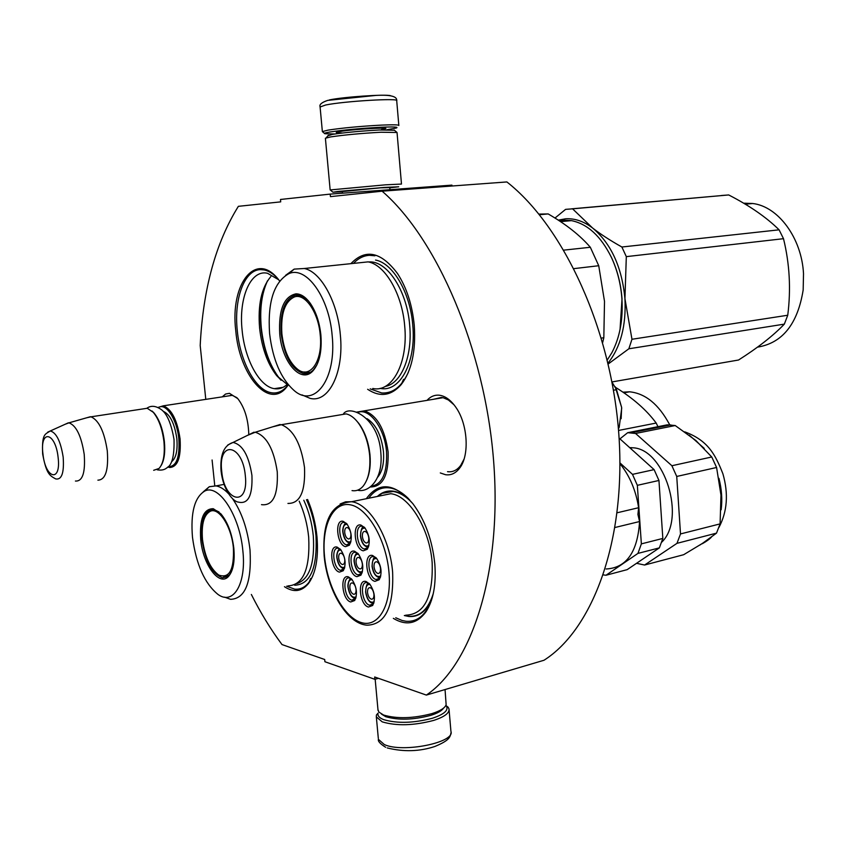 <?xml version="1.0" encoding="UTF-8"?>
<svg xmlns="http://www.w3.org/2000/svg" width="846" height="846" viewBox="0 0 846 846"><rect width="100%" height="100%" fill="white"/><g stroke="black" fill="none" stroke-linecap="round" stroke-linejoin="round"><path stroke-width="1.27" d="M251.347 594.463C260.61 612.885 270.836 629.583 282.014 644.567L324.695 659.51L324.917 661.731L374.873 679.327L374.662 676.99L426.363 695.084L543.989 660.261C592.856 629.329 626.188 540.213 618.891 435.14C611.711 330.141 563.87 226.559 506.87 181.943L382.128 191.185C437.044 238.667 484.779 348.975 493.546 460.097C502.45 571.293 472.142 664.237 426.363 695.084M382.128 191.185L330.448 196.632L330.215 194.104L451.944 185.126L452.007 186.004M205.79 399.365L200.195 345.517C203.029 289.025 215.762 242.633 238.371 206.329L280.713 201.866L280.481 199.466L330.215 194.104M214.768 485.752L212.092 459.991M222.255 396.859L225.586 394.025L229.435 393.316L237.789 398.625C244.631 407.55 248.29 419.394 248.777 434.146M427.019 400.359C430.413 396.605 434.358 394.87 438.873 395.167C444.88 395.769 450.474 399.724 455.666 407.021C467.764 423.666 469.784 455.264 459.706 468.039C455.783 473.242 451.077 475.473 445.599 474.733L440.301 472.946M393.358 618.373C406.207 626.051 417.089 623.851 425.993 611.795C433.364 600.343 436.303 584.406 434.812 563.996C432.327 540.023 424.988 519.888 412.806 503.613C394.49 482.939 378.987 481.3 366.297 498.717M367.64 389.287C379.928 397.44 391.085 395.907 401.12 384.687C411.59 371.098 415.978 351.344 414.265 325.435C412.288 305.057 406.704 287.746 397.493 273.512C381.038 251.685 365.504 248.396 350.889 263.656M279.624 280.999C256.581 249.221 229.774 283.188 235.78 330.849C239.333 374.545 268.066 409.168 285.927 387.976L288.37 384.856M284.457 586.712C293.657 592.729 301.652 591.682 308.43 583.571C315.812 573.387 318.667 557.8 316.986 536.798C315.664 523.579 312.523 511.143 307.584 499.5M374.873 679.327L378.437 678.312M227.595 396.055L232.058 395.241L236.996 397.726M433.839 399.217L441.274 397.461L443.325 397.789L448.38 399.968L454.059 404.843M464.031 459.167L460.71 465.395C457.052 470.26 452.652 472.354 447.534 471.677M432.147 598.101L427.981 606.233C422.746 613.752 416.327 617.157 408.713 616.459L404.325 615.539M409.686 499.901C404.219 494.878 398.773 491.97 393.327 491.177C387.309 490.394 381.99 492.15 377.358 496.454M287.651 383.968C283.611 387.88 279.159 389.446 274.315 388.663C259.436 386.569 244.79 359.465 242.136 330.384C238.487 298.109 250.585 269.229 267.495 273.269L278.641 279.74M287.164 384.444L276.653 375.624C267.484 363.695 261.805 347.875 259.606 328.185C257.723 304.856 261.477 287.651 270.836 276.568M281.052 380.277L279.603 378.585C269.747 365.758 263.645 348.774 261.287 327.656C259.606 308.896 261.71 293.245 267.6 280.682M408.364 372.325C401.66 386.707 392.787 393.591 381.747 392.967L370.21 388.874M353.491 263.392C358.207 258.358 363.526 255.661 369.459 255.323L374.947 255.799M431.619 599.835C425.993 614.957 417.49 622.106 406.091 621.271L402.062 620.478L395.738 617.76M368.697 498.22C374.281 490.32 381.271 486.884 389.689 487.899L390.228 487.983C396.319 489.051 402.368 492.562 408.407 498.527M312.798 575.883C308.293 585.4 302.255 589.831 294.704 589.154L286.604 586.215M288.253 384.708C283.727 390.662 278.524 393.39 272.655 392.914L271.481 392.756C255.682 390.535 240.148 361.665 237.292 330.744C233.771 298.998 244.304 269.726 260.536 269.62L264.185 269.937C268.668 270.868 273.068 273.649 277.393 278.271M267.399 280.988C261.446 293.403 259.31 308.991 260.98 327.751C263.518 350.043 270.128 367.481 280.787 380.044M334.953 133.975L324.864 133.731C323.616 133.372 325.255 132.801 329.781 132.029C343.529 129.946 360.512 128.349 380.732 127.26C393.908 126.699 399.069 126.963 396.214 128.042L386.876 129.724M324.473 133.393L322.368 131.606L327.952 130.136C342.419 127.926 360.311 126.244 381.62 125.102C393.231 124.605 398.974 124.743 398.836 125.515M329.337 99.934C343.042 96.994 384.951 94.086 390.492 95.672M446.202 705.712L448.116 707.193L446.202 705.712C448.993 710.069 444.404 714.246 432.412 718.243C413.514 723.171 397.25 723.626 383.608 719.618C379.22 717.852 377.369 715.695 378.067 713.136L376.417 715.007L376.333 716.89L378.321 738.41M448.116 707.193L449.004 708.959C449.543 713.083 444.425 716.911 433.638 720.422C413.726 725.635 396.584 726.111 382.233 721.86L376.333 716.89M389.805 187.801L398.72 186.786L384.38 187.421L337.713 191.471L332.943 192.222L342.366 191.756M401.48 184.058L385.49 184.83L330.151 189.938L325.403 138.363M389.784 187.611L380.531 187.833L342.344 191.566M394.448 130.273L379.346 129.988C360.766 131.014 345.147 132.473 332.489 134.355L327.825 135.868M401.48 184.005L397.038 132.494L380.89 132.24C360.956 133.351 344.216 134.916 330.649 136.915L325.393 138.226M443.59 708.081C441.845 710.809 437.53 713.252 430.625 715.409C413.239 719.925 398.265 720.358 385.713 716.689L381.43 714.066M445.049 689.553L446.138 704.718C445.007 708.007 440.206 710.989 431.756 713.664C413.102 718.497 397.038 718.952 383.587 715.039L378.849 712.036L377.961 709.604M356.6 412.118L364.457 410.818C376.967 415.323 384.845 428.996 388.103 451.849C388.8 475.24 382.847 486.947 370.252 486.979M357.752 412.478C369.258 407.391 384.803 428.224 386.537 451.944C387.362 473.03 382.244 484.462 371.183 486.249M355.976 420.124L358.841 423.434C364.943 431.83 368.655 442.363 369.998 455.021C370.802 464.814 369.765 473.051 366.889 479.724M338.315 415.185L346.12 413.884C350.307 414.794 354.326 417.744 358.165 422.746C364.446 431.386 368.285 442.236 369.66 455.296C370.664 469.17 368.444 479.523 362.997 486.334C359.825 489.897 356.166 491.325 352.031 490.606M272.698 426.807L281.369 424.703C293.351 429.535 301.07 443.78 304.507 467.447C305.501 491.674 299.981 503.666 287.936 503.423M247.444 435.394L255.259 432.232C266.49 435.827 273.829 449.046 277.266 471.878C278.207 495.174 272.941 506.098 261.499 504.65M157.959 407.444L163.289 405.826C171.664 409.126 177.258 420.134 180.061 438.841C181.192 457.591 177.692 467.14 169.581 467.5L167.899 466.981M158.371 407.635C165.721 402.199 177.004 419.13 178.844 438.915C179.912 457.591 176.38 466.844 168.227 466.664M152.069 411.04L154.004 412.933C159.344 419.489 162.802 428.954 164.357 441.326C165.361 451.954 164.304 460.013 161.184 465.48M143.408 408.851L147.246 408.269L153.253 412.277C158.762 419.024 162.316 428.774 163.923 441.527C165.065 454.492 163.437 463.471 159.048 468.462L153.676 470.302M86.778 417.755L91.008 416.814C98.929 420.303 104.365 431.682 107.294 450.929C108.648 470.186 105.507 479.925 97.893 480.158M65.163 424.258L68.97 422.841C76.267 425.517 81.343 436.018 84.209 454.355C85.499 472.65 82.559 481.543 75.421 481.036M621.144 418.685L621.641 407.444L615.19 386.738M618.405 428.816L619.177 427.346L621.704 408.227M618.289 427.526L619.177 427.346M621.641 407.444L616.544 389.689L612.039 382.233M613.477 390.228L616.544 389.689M345.686 523.505L346.204 523.24C344.904 522.458 342.196 527.819 342.831 532.123C343.878 538.638 346.204 542.275 349.842 543.037L350.424 543.058M347.294 524.404C344.227 524.002 342.789 526.593 342.99 532.197C344.523 540.002 347.177 543.111 350.953 541.535M344.713 532.578C344.576 529.268 345.38 527.576 347.156 527.523C349.112 528.19 350.36 530.326 350.9 533.942C351.037 537.252 350.233 538.934 348.467 538.987C346.511 538.331 345.253 536.195 344.713 532.578M357.52 553.115C356.166 552.142 353.469 558.096 354.136 561.871C355.288 568.639 357.689 572.351 361.337 572.996L361.972 573.006M358.619 554.267C355.542 553.844 354.104 556.404 354.294 561.956C355.902 569.95 358.63 573.112 362.5 571.441M357.477 553.094L356.927 553.369M356.06 562.389C355.912 559.121 356.726 557.451 358.482 557.398C360.502 558.074 361.792 560.253 362.342 563.944C362.49 567.211 361.676 568.872 359.931 568.935C357.9 568.258 356.61 566.08 356.06 562.389M351.175 578.675C349.842 577.797 347.346 583.571 347.992 587.187C349.239 594.104 351.629 597.815 355.183 598.312L355.743 598.323M352.211 579.764C349.292 579.447 347.928 581.953 348.14 587.283C349.715 595.193 352.412 598.376 356.208 596.832M349.874 587.759C349.726 584.575 350.498 582.957 352.2 582.894C354.21 583.56 355.489 585.739 356.06 589.44C356.198 592.623 355.426 594.241 353.734 594.304C351.725 593.638 350.434 591.46 349.874 587.759M375.571 557.387C373.742 556.71 372.568 559.682 372.039 566.281C373.065 572.943 375.529 576.729 379.442 577.617L380.182 577.617M376.808 558.614C373.562 558.064 372.018 560.644 372.198 566.376C373.89 574.667 376.756 577.85 380.785 575.925M375.529 557.355L374.884 557.683M374.027 566.82C373.879 563.499 374.725 561.807 376.544 561.755C378.638 562.442 379.96 564.673 380.531 568.427C380.658 571.748 379.822 573.44 378.014 573.493C375.92 572.805 374.588 570.574 374.027 566.82M363.992 527.005C362.162 526.297 360.978 529.3 360.428 535.994C361.369 542.445 363.769 546.156 367.629 547.119L368.327 547.14M365.176 528.221C361.94 527.682 360.407 530.294 360.586 536.078C362.204 544.168 364.986 547.299 368.919 545.49M363.949 526.973L363.336 527.28M362.374 536.47C362.236 533.107 363.082 531.394 364.912 531.351C366.942 532.028 368.222 534.207 368.771 537.887C368.909 541.25 368.063 542.963 366.244 543.005C364.214 542.328 362.923 540.15 362.374 536.47M368.317 583.603L368.888 583.306C367.185 582.704 366.075 585.591 365.588 591.989C366.804 598.936 369.268 602.722 372.991 603.314L373.657 603.325M370.083 584.491C366.995 584.057 365.557 586.585 365.747 592.084C367.418 600.279 370.231 603.484 374.186 601.707M367.534 592.57C367.397 589.345 368.2 587.695 369.956 587.642C372.029 588.319 373.361 590.55 373.932 594.315C374.069 597.54 373.266 599.18 371.521 599.243C369.438 598.556 368.105 596.335 367.534 592.57M340.06 548.991C338.791 548.06 336.179 553.792 336.835 557.599C337.935 564.208 340.272 567.846 343.836 568.523L344.364 568.544M341.054 550.069C338.125 549.763 336.771 552.301 336.983 557.683C338.506 565.403 341.118 568.544 344.83 567.095M338.686 558.106C338.537 554.881 339.32 553.242 341.023 553.189C342.968 553.844 344.227 555.981 344.766 559.608C344.914 562.833 344.142 564.472 342.44 564.525C340.483 563.87 339.235 561.733 338.686 558.106M362.204 572.594L361.612 573.535L358.08 574.868C350.487 573.44 348.044 550.778 355.68 552.375L357.858 553.358M354.569 551.222L358.26 553.813C363.188 561.49 364.076 568.607 360.925 575.164L356.927 576.665C348.097 574.952 345.633 548.557 354.569 551.222M380.51 577.035L379.865 578.093L376.132 579.531C368.274 578.04 365.821 555.018 373.71 556.647L376.068 557.736M372.61 555.494L376.512 558.244C381.472 565.974 382.36 573.144 379.198 579.743L374.968 581.361C365.832 579.573 363.357 552.745 372.61 555.494M373.911 602.86L373.319 603.843L369.607 605.218C361.961 603.579 359.434 581.065 367.079 582.608L369.321 583.603M366.107 581.509L369.755 584.089C374.767 591.745 375.73 598.883 372.652 605.482L368.454 607.037C359.476 605.059 357.012 578.558 366.107 581.509M364.446 527.333L362.141 526.244C354.284 524.552 356.642 547.732 364.446 549.012L367.989 547.626L368.623 546.601M363.283 550.82L367.291 549.255C370.537 542.698 369.723 535.539 364.838 527.788L360.914 525.038C351.82 522.564 354.305 549.308 363.283 550.82M340.261 549.139L338.241 548.24C330.86 546.685 333.282 568.998 340.631 570.363L344.512 568.279M337.131 547.108C328.481 544.517 330.955 570.49 339.489 572.129L343.265 570.733C346.395 564.229 345.506 557.154 340.61 549.53L337.131 547.108M351.428 578.844L349.356 577.945C341.953 576.443 344.459 598.608 351.851 600.174L355.912 598.016M348.372 576.856C339.574 574 342.027 600.057 350.72 601.971L354.685 600.523C357.742 593.966 356.79 586.881 351.82 579.277L348.372 576.856M350.635 542.688L346.691 544.898C339.151 543.671 336.803 520.85 344.407 522.5L346.543 523.494M345.549 546.664C336.867 545.215 334.382 518.915 343.18 521.316L346.892 523.885C351.746 531.595 352.56 538.701 349.345 545.215L345.549 546.664M388.97 572.213C386.178 539.579 367.45 507.695 350.265 504.798C333.028 501.424 321.491 525.768 324.515 556.213C327.307 586.595 343.973 617.39 361.189 622.54C378.426 628.166 392.026 604.901 388.97 572.213M412.679 503.455C406.239 496.454 399.724 492.457 393.136 491.463L381.853 493.387L377.58 496.401M405.668 615.19C424.406 614.471 433.247 596.948 432.158 562.601C429.673 528.782 409.094 495.396 390.725 493.715L351.576 501.731L345.602 501.826L340.113 503.983M381.853 493.387L378.765 496.158M433.3 593.532C428.203 609.448 419.923 617.03 408.459 616.269L404.536 615.486M617.168 512.771L638.614 507.716L637.916 514.442L639.565 521.538C637.598 552.131 626.431 567.952 606.064 568.988M615.063 527.481L639.565 521.538M638.614 507.716C635.906 490.405 629.688 475.727 619.949 463.671M636.541 563.309L644.589 565.033L676.99 543.333L716.509 533.139L720.094 523.885L720.972 495.122L716.594 467.489L676.737 476.457L680.501 533.942L676.99 543.333M716.509 533.139L702.455 543.386L683.653 554.712L644.589 565.033M603.388 574.91L606.022 575.238L637.947 553.4L659.362 547.88L627.172 569.644L606.022 575.238M619.082 438.08L654.106 469.625L658.949 480.465L637.345 485.329L641.363 543.872L637.947 553.4M658.949 480.465L662.83 538.426L641.363 543.872M619.949 462.878L632.491 474.373L637.345 485.329M654.106 469.625L632.491 474.373M662.83 538.426L659.362 547.88M630.164 448.063L632.628 447.777C664.522 448.539 686.466 518.873 661.635 542.265M631.877 447.703L629.688 447.64M720.094 523.885L680.501 533.942M675.224 425.538L635.568 433.469L671.893 465.734L711.761 456.988L695.909 440.533L675.224 425.538L667.272 424.829L627.69 432.697L619.949 438.863M667.272 424.829L666.352 425.781M635.568 433.469L627.69 432.697M711.761 456.988L716.594 467.489M671.893 465.734L676.737 476.457M279.73 333.842C278.493 309.816 283.918 296.481 296.005 293.826C300.816 293.869 305.438 296.84 309.879 302.762C315.822 311.18 319.481 321.966 320.888 335.101C322.062 351.45 319.397 363.389 312.914 370.897C301.039 384.327 281.93 362.204 279.73 333.842M316.922 364.89L313.485 369.808C310.376 372.98 306.918 374.186 303.101 373.435C291.521 369.078 284.203 355.838 281.147 333.736C279.952 310.334 285.239 297.348 297.02 294.778L299.516 295.064L308.187 300.626M560.422 221.557L567.328 221.007M611.045 256.613L611.637 257.861C617.464 270.424 620.922 284.097 622.011 298.86L620.044 329.506M559.206 220.764L563.478 220.182L571.441 220.626C587.579 223.904 600.903 236.171 611.425 257.427C617.337 270.17 620.837 284.013 621.937 298.955C623.132 319.746 619.78 337.66 611.859 352.719L607.269 360.005M539.452 214.725L548.176 213.932C566.08 224.317 580.134 235.431 590.328 247.275L598.735 265.729L604.509 301.398L603.822 337.723L601.4 338.093M538.934 214.091L548.176 213.932M573.979 268.626L598.735 265.729M602.68 342.503L603.822 337.723M563.848 250.13L590.328 247.275M372.779 388.473C392.026 392.935 408.332 362.892 404.705 326.122C402.241 294.144 385.237 264.904 368.158 261.869L304.306 268.499C320.835 271.714 337.596 301.853 340.325 334.699C344.227 372.483 328.766 403.151 310.144 398.381L301.969 394.892M288.941 273.628C273.956 281.972 267.505 301.948 269.588 333.536C272.761 359.962 281.052 379.05 294.45 390.799C314.797 408.375 336.803 378.617 332.15 335.439C329.136 297.263 306.273 265.707 288.941 273.628L294.186 269.113L304.306 268.499M298.765 294.916L296.576 296.1M307.183 372.272L309.372 372.779M285.599 275.32L294.186 269.113M356.251 263.106L368.158 261.869M375.561 260.06C392.978 263.117 410.289 292.737 412.763 325.139C416.412 362.405 399.735 392.84 380.118 388.356M611.986 381.927L738.547 360.015C757.921 347.706 773.191 335.746 784.348 324.124L787.742 315.241L631.962 339.267L628.853 348.785L784.348 324.124M554.976 218.056L565.593 209.364L572.573 208.835L592.612 228.029C611.15 243.606 621.926 267.146 624.94 298.659L626.315 256.634L621.873 247.011C610.273 240.497 600.512 234.162 592.612 228.029C583.782 221.292 574.762 218.215 565.572 218.797L558.254 220.14M745.051 204.013L748.234 203.928M608.01 363.135C620.615 347.198 626.262 325.71 624.94 298.659L631.962 339.267M608.211 363.992L628.853 348.785M621.873 247.011L779.092 229.826L783.502 238.688C789.635 263.73 791.052 289.247 787.742 315.241M572.573 208.835L728.702 194.95C749.715 205.758 766.508 217.38 779.092 229.826M626.315 256.634L783.502 238.688M571.589 208.835L721.352 195.595M721.427 195.5L728.702 194.95M744.385 203.199L752.697 203.505C778.183 206.392 801.712 238.001 803.51 273.681L803.171 289.966C797.672 324.018 782.444 343.074 757.487 347.146M281.877 333.779C280.661 313.633 284.891 301.335 294.567 296.872C305.205 293.192 318.413 312.396 320.232 334.942C323.013 360.47 310.419 379.114 297.94 369.543C289.3 362.648 283.949 350.73 281.877 333.779M296.375 296.163L299.664 295.095M304.507 371.965L310.196 372.367M200.703 539.484C199.413 518.894 203.611 508.636 213.308 508.721L220.806 513.755C227.659 521.982 231.994 533.477 233.824 548.229C234.945 561.247 233.263 570.542 228.79 576.094C219.685 587.42 202.903 564.917 200.703 539.484M231.275 572.171L229.308 575.068L222.53 577.807C212.113 573.905 205.25 561.11 201.94 539.42C200.671 519.835 204.605 509.81 213.742 509.377L219.061 511.989M287.894 585.908C303.259 585.115 310.186 568.882 308.684 537.21C307.362 524.277 304.2 512.274 299.198 501.181M224.539 597.139L230.577 599.328C245.329 598.746 251.801 582.26 250.014 549.868C247.571 529.099 241.692 511.946 232.364 498.421M204.7 491.092C194.538 497.321 190.466 512.729 192.486 537.316C196.198 564.62 204.711 583.666 218.014 594.452C233.295 605.651 246.588 583.708 242.834 550.598C239.735 515.436 218.606 483.468 204.7 491.092L209.3 486.714L216.037 485.9C220.129 486.609 224.275 489.189 228.473 493.662M213.805 509.377L212.801 510.106M226.559 576.517L227.458 576.697M203.209 491.886L209.3 486.714M306.516 499.711C311.518 510.857 314.67 522.913 315.992 535.846C317.472 567.952 310.376 584.417 294.704 585.252M625.194 392.586L623.798 392.777M668.467 422.45L669.45 424.343C658.685 404.303 645.424 393.464 629.688 391.814L622.889 392.153M618.532 430.455L656.189 423.053L657.945 426.68M615.528 387.362C633.009 398.138 646.566 410.035 656.189 423.053M202.511 539.621C201.295 524.002 203.971 514.516 210.548 511.143C219.167 507.42 231.529 526.878 233.38 547.764C234.257 569.696 229.393 578.801 218.776 575.068C210.337 568.798 204.912 556.985 202.511 539.621M212.483 510.233L214.165 509.451M223.682 576.401L227.764 576.486M381.398 129.565C400.021 126.678 356.018 128.729 339.88 131.542C334.498 132.515 335.069 132.97 341.594 132.917M320.095 106.977L325.647 105.01C343.857 101.182 400.348 97.85 396.711 100.769L398.826 125.345M449.089 709.921L450.929 731.346C455.55 742.492 402.707 753.173 384.317 744.554L378.405 739.341C377.792 741.233 380.214 743.877 385.66 747.282M367.016 418.654C375.888 424.301 381.366 435.256 383.45 451.521C384.274 463.09 382.329 471.677 377.633 477.271M254.033 432.169L233.041 442.447C223.936 445.303 219.949 454.82 221.07 471.011C223.27 490.585 233.316 501.71 238.308 502.09C248.164 504.491 252.7 495.587 251.928 475.399C248.819 455.529 242.527 444.541 233.041 442.447L227.796 444.975M245.319 475.611C242.485 443.516 217.76 440.015 221.726 471.296C224.201 502.196 248.967 507.759 245.319 475.611M163.193 411.304C170.025 414.297 174.572 423.391 176.835 438.609C177.797 450.516 176.042 458.204 171.579 461.694M68.378 422.81L50.305 430.963C45.071 434.474 41.761 433.406 42.66 454.027C46.371 474.035 49.639 475.558 55.699 478.921C61.779 480.031 64.264 472.755 63.164 457.073C60.648 441.348 56.365 432.644 50.305 430.963L47.736 432.116M58.099 457.274C55.392 431.672 39.572 429.091 42.977 454.175C45.473 479.016 61.356 482.907 58.099 457.274M367.005 625.194C385.364 624.655 393.898 606.942 392.618 572.044C389.953 537.654 369.565 503.582 351.576 501.731C331.167 503.243 322.03 521.337 324.166 556.002C327.106 589.25 346.3 623.692 367.005 625.194M689.342 435.235L704.221 448.369M718.931 478.318C721.701 489.083 722.442 499.574 721.152 509.8M706.325 540.784L699.885 545.046M368.634 261.974C386.791 260.039 407.095 290.506 409.686 325.361C412.637 356.399 401.184 383.735 385.237 386.432M303.799 500.25C308.832 511.217 312.005 523.124 313.306 535.983C314.913 563.256 309.467 579.119 296.967 583.571M460.71 465.395L459.706 468.039M427.981 606.233L425.993 611.795M403.574 379.336L401.12 384.687M287.894 384.285L285.927 387.976M310.757 578.41L308.43 583.571M274.315 388.663L283.061 387.331M276.653 375.624L279.603 378.585M342.493 193.195L342.313 191.196M389.964 189.694L389.752 187.241M322.368 131.606L320.074 106.765C319.185 104.534 321.744 102.398 327.772 100.367L375.888 95.418C390.239 94.625 397.176 96.328 396.7 100.547M378.067 713.136L376.417 715.007M450.981 732.763C450.157 737.141 449.501 740.419 434.907 746.458C419.679 751.534 403.775 752.031 387.204 747.927M394.099 129.977L396.679 132.188M328.354 135.223L326.239 137.824M332.838 192.127L330.363 190.022M378.035 710.428L375.169 679.243M442.923 397.705L364.457 410.818M358.841 423.434L358.165 422.746M346.12 413.884L281.369 424.703M255.259 432.232L280.153 424.491M232.439 395.315L163.289 405.826M154.004 412.933L153.253 412.277M147.246 408.269L91.008 416.814M68.97 422.841L90.406 416.718M616.163 388.441L615.56 387.447M380.837 452.864C383.386 480.486 368.031 493.007 357.562 490.194M380.837 452.758C378.659 417.448 349.937 404.695 343.592 413.641M146.929 408.216C151.148 405.223 156.076 405.784 161.702 409.876C167.265 414.233 171.368 424.11 174.022 439.476C174.445 455.804 172.045 465.279 166.799 467.891C164.505 469.868 161.311 470.513 157.229 469.805M360.66 574.445L358.503 574.952M361.612 573.535L360.925 575.164M378.86 579.066L376.576 579.616M379.865 578.093L379.198 579.743M372.367 604.774L370.157 605.334M373.319 603.843L372.652 605.482M364.753 549.075L366.984 548.568M367.989 547.626L367.291 549.255M341.023 570.447L343.064 569.971M343.962 569.125L343.265 570.733M352.38 600.29L354.463 599.772M355.362 598.894L354.685 600.523M349.091 544.486L346.987 544.951M350.043 543.597L349.345 545.215M394.014 491.283L393.136 491.463M631.158 432.792L670.783 424.904M684.71 431.841C708.07 440.396 715.388 454.704 722.918 473.834C728.628 493.81 727.285 511.682 718.92 527.47M711.423 537.125C709.583 539.135 706.547 541.334 702.328 543.714M571.441 220.626L560.549 221.652M308.526 372.631L303.101 373.435M313.485 369.808L312.904 370.897M745.315 204.203L752.697 203.505M294.567 296.872L300.415 295.307M227.437 576.708L222.53 577.807M229.308 575.068L228.79 576.094M224.042 484.398L216.037 485.9M623.872 392.83L629.561 391.804M210.548 511.143L214.662 509.578"/></g></svg>
